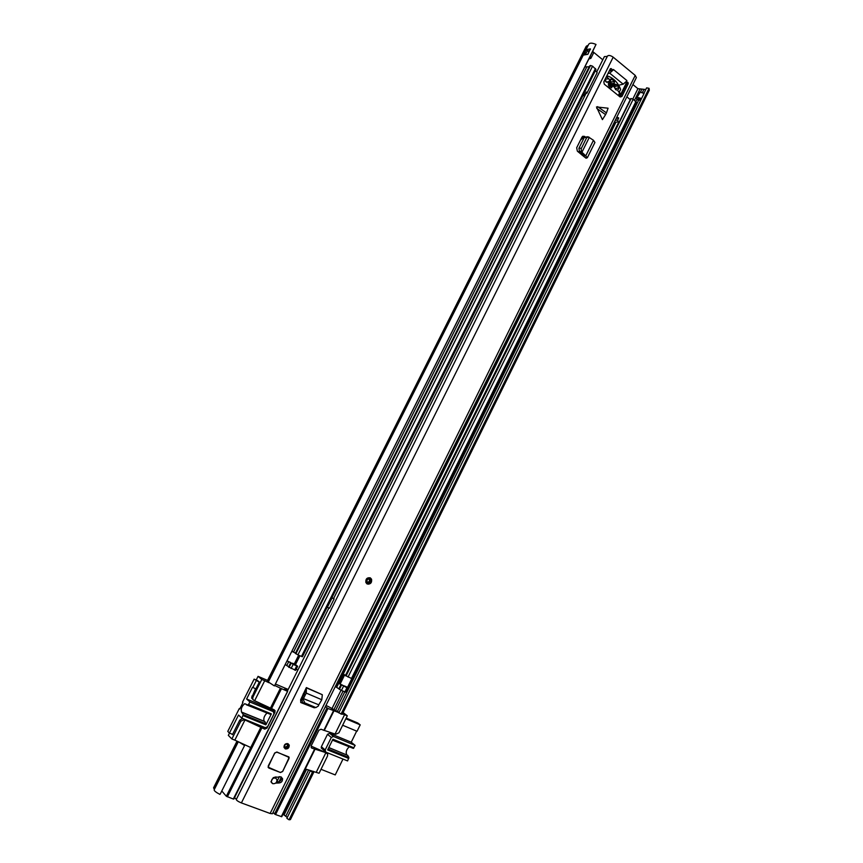 <?xml version="1.0" encoding="UTF-8"?>
<svg xmlns="http://www.w3.org/2000/svg" width="863" height="863" viewBox="0 0 863 863"><rect width="100%" height="100%" fill="white"/><g stroke="black" fill="none" stroke-linecap="round" stroke-linejoin="round"><path stroke-width="1.29" d="M582.396 136.581L580.67 139.946M583.895 137.346L580.572 139.935M262.266 710.152L261.953 710.767M328.231 706.484L339.04 712.407M593.668 52.319L602.795 59.817M632.924 84.574L637.919 88.684L645.794 89.525M593.604 52.902L592.805 51.057L596.009 44.455L274.617 685.61L590.055 56.548L590.875 58.339L588.846 58.964M592.805 51.057L590.055 56.548M220.335 793.863L244.812 745.06L220.335 793.863M242.384 743.647L244.812 745.06M583.647 54.649L585.999 49.676L590.368 48.878L587.876 54.283L583.248 55.146L268.339 681.975L274.358 685.88M596.009 44.455C592.298 42.816 589.871 42.729 588.739 44.207L586.02 49.623M239.116 742.126L244.477 745.481M219.936 794.413C216.009 792.353 214.078 790.821 214.164 789.828L238.307 741.749M268.49 681.684L267.454 680.583L586.171 46.386L588.221 45.254M214.423 789.289L213.582 787.779L237.012 741.144M283.021 814.133L287.293 817.477M289.04 819.785L312.471 772.18L313.787 772.137L290.432 819.602L289.04 819.785L286.872 818.318L310.292 770.778L311.058 770.648M312.471 772.18L310.292 770.778M640.529 100.227L637.358 99.784L636.344 97.994L637.66 97.422L641.511 98.641L644.154 93.269L640.303 92.061L638.976 92.665M644.025 100.939L342.244 714.294L338.814 712.86L641.511 98.641M341.025 714.165L649.052 88.306L646.614 87.875L644.003 93.161M313.787 772.137L313.334 771.306M644.046 100.885L646.441 95.879M649.3 90.216L649.052 88.306M589.699 50.399L588.523 51.165L585.869 50.108M640.993 99.277L638.857 98.404L638.189 98.544L639.062 100.119L638.318 99.515M589.084 51.629L588.523 51.165M325.944 705.513L328.296 706.517M275.416 684.025L288.188 689.451M303.355 693.636L304.197 693.917M303.83 694.65L303.01 694.435M325.362 706.678L327.972 708.48L275.567 814.564L281.748 816.722L314.866 749.332M338.922 712.644L327.972 708.48M324.305 730.422L335.761 734.273L338.943 732.795L347.293 715.794L342.449 713.884M347.293 715.794L343.096 712.547M252.837 699.408L251.608 697.973L253.927 700.389L274.358 709.904L275.006 712.094L267.001 728.113L264.747 729.138L244.973 719.969L234.833 740.13L250.723 747.531L226.333 796.258L233.312 799.03L287.67 691.306L284.79 688.901L286.419 689.526L286.484 690.314M260.809 727.39L250.723 747.531M221.791 790.972L226.333 796.258M305.297 768.965L319.062 773.259L327.487 756.096L327.681 754.133L325.901 752.655L316.3 772.18M325.901 752.655L311.759 748.102L311.133 745.956L318.911 730.217L321.068 729.224L324.272 730.476L333.798 710.929M311.079 746.096L326.592 752.935M244.973 719.969L243.301 718.782M269.213 713.841L269.558 713.151M271.241 709.807L271.705 708.803M287.573 691.306L233.312 799.03M275.567 814.564L274.553 813.982L326.958 707.93M273.096 812.396L274.553 813.982M257.045 680.346L259.375 681.975L255.815 689.052M231.791 734.014L232.438 734.661L239.731 720.163L242.6 718.501M251.608 697.973L255.47 688.911M239.731 720.163L240.809 721.198L244.24 719.666M240.809 721.198L231.867 738.965L234.833 740.13M252.708 698.954L252.945 697.077L251.845 696.107M231.867 738.965L228.328 735.362L229.472 733.097M262.19 710.12L261.877 710.745M344.596 714.64L335.081 733.992M286.969 690.702L287.206 689.785L287.875 690.076M287.206 689.785L286.419 689.526M287.206 691.177L280.432 688.178L270.443 708.145M280.432 688.178L274.693 685.459M268.954 682.719L264.714 680.713L254.661 700.691M264.714 680.713L261.802 679.472L252.945 697.077M256.225 680.001L258.059 676.355L261.802 679.472M258.059 676.355L267.552 680.389M349.094 746.97C346.365 749.569 345.578 752.191 346.732 754.845L346.753 754.855M328.781 747.649L347.692 755.341L328.825 747.563M346.16 718.092L357.832 723.032L360.195 724.855L357.045 731.285L342.654 725.244M321.004 769.3L335.232 774.92L342.989 759.062M347.692 755.341L348.889 757.487L328.091 749.052M356.656 731.123L351.23 742.223L329.634 733.302L327.509 734.284L331.316 737.466L325.157 749.979L325.761 752.105L347.584 760.929L348.889 757.487M351.23 742.223L355.157 745.416L333.452 736.463L329.634 733.302M332.6 739.882L353.323 748.404L355.157 745.416M353.323 748.404L332.471 740.141M360.195 724.855L345.826 718.771M327.509 734.284L321.381 746.722L321.252 748.016L322.363 748.976M353.959 747.865L332.924 739.213L327.67 749.915L348.781 758.469M331.316 737.466L333.452 736.463M242.255 712.353L264.725 721.49L266.041 723.863L243.29 714.629L241.521 712.051C240.723 708.944 241.791 706.161 244.736 703.69L270.734 714.467L246.268 704.737M266.85 713.183C264.143 715.934 263.258 718.631 264.175 721.263L264.186 721.274M243.29 714.629L241.834 718.189L238.522 715.028L229.429 733.075L227.778 731.403L239.256 708.62L239.806 708.847M239.256 708.62L239.709 709.041L242.935 702.644L242.481 702.223L254.132 679.116L257.854 680.691M241.834 718.189L265.34 727.692L267.595 726.668L273.992 713.852L273.355 711.662L249.968 702.018L246.613 698.976L252.492 687.293L255.912 688.857M259.288 682.158L254.132 679.116M249.968 702.018L248.069 705.147M252.783 687.541L256.16 680.831M229.429 733.075L232.6 734.337M269.008 713.755L269.353 713.065M270.507 709.159L246.613 698.976M248.684 704.564L271.36 713.895L265.88 724.855L243.118 715.632M271.36 713.895L270.734 714.467M266.041 723.863L265.88 724.855M303.593 698.372L303.355 699.613L304.79 702.903L315.912 707.574L318.382 705.977L318.771 704.812L302.179 698.113L304.089 694.111L305.114 695.265L303.593 698.372L302.33 697.714M315.599 707.466L314.294 707.811M313.981 707.703L302.848 702.967L301.748 699.871L302.179 698.113M313.819 707.638L300.874 702.59L300.615 699.839L306.365 687.584L306.289 693.118L305.114 695.265M304.941 690.432L305.265 691.975L304.089 694.111M597.638 106.645L606.452 112.88L608.081 108.199L596.484 106.947L602.417 119.623L605.578 114.628L596.765 108.393M275.664 783.108L278.62 782.989C281.338 782.827 282.643 781.371 282.546 778.599L280.594 776.797L273.301 777.606L270.939 781.792L272.395 783.496M276.894 751.997L274.661 753.032L268.091 767.142L280.443 772.536L282.665 771.49L289.159 757.434L276.894 751.997M285.308 748.911C287.94 749.16 289.245 747.887 289.224 745.114L287.929 743.647C285.308 743.388 284.003 744.65 284.013 747.423L285.308 748.911M367.217 583.981C370.551 584.37 372.007 582.773 371.565 579.192L370.27 577.832C366.948 577.423 365.491 579.008 365.901 582.59L367.217 583.981M270.13 813.475L241.392 802.924C238.22 801.587 236.516 800.454 236.268 799.516L607.487 56.041C608.652 55.005 610.551 55.383 613.183 57.163L635.222 75.405L636.365 77.605L272.428 813.766L270.13 813.475L635.222 75.405M610.001 69.45L611.392 70.593L613.075 70.173L611.047 68.544L610.292 68.857L603.82 81.866L604.273 84.164L620.109 96.98L621.899 96.527L628.286 83.614L626.56 81.241L626.894 80.561L626.56 81.241M613.075 70.173L613.41 69.493L626.894 80.561M582.73 154.736L584.186 154.348L587.379 157.692L586.085 158.22L584.003 156.635L584.445 155.944L579.742 152.341L578.9 148.339L584.327 137.39L587.552 136.732M584.887 136.613L581.921 137.217L576.678 147.756L577.369 151.165L584.003 156.635M318.771 704.812L321.791 699.742L322.32 694.715L306.365 687.584M606.452 112.88L605.578 114.628M582.579 136.44L584.229 137.573M276.71 781.802L277.53 781.889C280.248 781.727 281.554 780.271 281.446 777.509L281.262 777.002M621.899 96.527L620.206 96.893L626.592 84.002L625.718 82.341M312.848 707.229L300.648 702.255M234.553 797.628L236.365 799.311M596.829 71.737L604.391 56.591L607.293 56.429M287.39 691.047L328.9 607.973M333.56 598.631L585.999 93.42M609.149 71.154L611.274 70.496M607.93 73.603L609.699 73.161L613.021 70.183M626.506 81.251L623.183 84.186L618.652 85.232M587.379 157.692L594.931 142.449L593.474 140.281L589.192 137.476M584.186 154.348L581.349 151.748L581.22 148.706L586.646 137.746L588.663 136.904L589.267 137.465M589.235 137.53L581.845 152.417L579.742 152.341M581.813 152.481L579.979 152.578M367.433 582.363L369.558 581.284L369.127 578.944M275.567 778.048C272.805 777.811 271.403 779.149 271.36 782.061L272.773 783.68C275.545 783.917 276.947 782.568 276.969 779.656L275.567 778.048M281.349 777.056L279.019 781.749M275.48 777.962L275.987 776.851M279.375 776.646L276.818 781.813M275.426 777.919L274.898 777.088M288.749 756.765L288.954 758.663L282.611 771.446L288.868 758.642L288.296 756.7L276.818 752.158L274.801 753.097L268.264 765.891M284.758 747.261L287.455 746.215L287.357 744.24M584.531 96.343L583.507 95.523M297.908 669.979L296.16 669.224M333.625 598.512L331.921 597.703M291.899 651.144L293.571 651.986L586.84 66.861L584.887 66.861M285.189 664.521L286.775 665.546L288.76 661.587M589.213 66.753L586.84 66.861M293.571 651.986L295.459 653.194M299.094 655.405L294.714 664.154L292.503 663.226L295.06 664.942L287.045 660.842M295.426 653.334L297.918 654.888L592.59 66.171L590.519 65.48L589.548 66.171M297.918 654.888L302.395 656.765L595.977 69.472L592.59 66.171M344.671 674.855L340.119 684.079L339.332 683.679L347.692 688.156L342.093 684.942M340.842 684.823L338.846 688.847L341.457 690.443L345.707 692.191L347.692 688.156M630.141 99.008L631.155 98.522L633.194 99.234L636.419 102.352L352.277 678.857L345.437 675.502L618.415 122.751L345.437 675.513M288.652 666.775L286.775 665.546M295.47 670.227L288.62 666.937M335.319 686.538L338.868 688.814M345.448 675.481L343.916 674.413L339.332 683.679M340.853 684.801L338.846 688.847M291.09 668.534L293.161 664.402L290.033 662.148M294.714 664.154L297.649 666.258L293.161 664.402M582.903 155.793L583.248 155.103M581.996 155.103L582.331 154.423M340.119 684.079L341.802 684.812M352.093 678.836L347.962 687.466L344.154 685.848M294.768 652.687L291.791 651.371M331.845 597.854L334.1 598.944L332.093 597.779M334.1 598.944L329.45 608.242L327.196 607.153M332.028 597.962L327.379 607.261M611.241 89.806L609.451 87.541L607.077 86.429M609.17 88.123L608.221 87.357M609.71 86.376L612.288 85.771L611.662 87.789L608.404 85.189L609.494 83.506L608.253 83.787M606.851 75.771L609.159 76.58C614.348 78.943 618.178 83.204 620.648 89.331L619.656 91.435L618.178 91.316L620.249 93.495L618.976 96.063M604.639 80.216L606.355 82.104L609.224 82.481L610.238 83.301L609.494 83.506M606.355 76.764L608.857 78.706L605.114 79.267M606.56 82.19L609.904 81.133L608.857 78.706M609.904 81.133L610.907 81.942L608.793 82.449M610.594 79.148L611.36 78.965L610.443 80.324L610.907 81.942M611.36 78.965L614.607 81.586L614.132 83.323L612.795 83.463L616.635 84.65L618.998 87.778L617.8 90.194L615.966 89.784L613.108 85.62L612.115 84.822L612.288 85.771M583.41 94.617L585.265 94.121L586.301 92.05L586.894 93.215L585.567 93.517M584.046 94.854L584.931 95.556M616.84 117.098L618.739 117.951L616.182 118.436M583.356 95.394L583.906 94.941M619.656 91.435L618.62 91.672M615.254 86.44L614.262 84.865M614.607 81.586L610.573 82.028M617.93 85.825L614.316 86.656L612.87 85.426M615.578 89.633L615.384 88.598L618.998 87.778M586.894 93.215L597.164 72.643L595.438 70.572M615.179 120.464L617.735 119.979L618.426 123.236M618.739 117.951L617.735 119.979M620.195 95.405L619.558 94.887M614.316 86.656L615.384 88.598M612.859 83.431L609.192 84.315L610.626 85.167M611.004 82.438L611.155 83.83M605.265 79.579L606.311 81.985M610.206 85.124L613.809 84.294M626.883 96.785L630.109 99.569M614.154 122.546L617.757 121.866M609.192 84.315L612.795 83.463M608.825 85.588L612.115 84.822M332.19 708.167L341.036 690.26M632.838 98.986L637.919 88.684M583.582 54.703L585.869 50.162M267.638 680.896L586.754 45.879M213.7 788.243L237.293 741.285M334.143 709.203L343.053 691.144M634.478 100.281L639.861 89.385M284.024 815.082L306.581 769.332M285.75 816.344L308.62 769.925M335.675 710.314L344.758 691.889M635.869 101.403L636.883 99.353M640.486 92.028L641.921 89.126M337.444 711.414L638.696 100.032M642.471 92.363L643.96 89.342M590.896 58.296L590.119 56.408M636.387 97.929L636.991 97.562M637.66 97.422L641.587 98.511M639.634 92.201L637.056 97.422L640.303 92.061M593.636 52.826L592.741 51.197M638.998 92.621L640.227 92.19L644.1 93.409M640.756 99.072L640.173 100.248M639.213 100.151L638.296 99.407L638.782 98.414M590.368 48.878L590.141 49.525M585.794 50.367L584.327 54.293M590.206 49.633L590.486 49.062M586.333 49.968L588.987 51.834M585.621 54.11L587.574 50.388M311.759 748.102L311.122 747.541M281.284 816.657L314.542 749.224M261.834 727.962L227.357 796.851M261.543 726.15L264.747 729.138M271.586 709.095L275.006 712.094M323.841 730.368L333.485 710.81M281.457 688.739L271.467 708.706M325.157 749.979L321.381 746.722M269.849 708.588L273.355 711.662M242.352 712.504L265.038 721.727M304.79 702.903L303.183 703.151M303.355 699.613L301.748 699.871M241.392 802.924L613.183 57.163M610.292 68.867L611.198 68.641M626.365 82.87L628.07 82.481M626.398 82.891L619.612 96.58L626.398 82.891M626.592 84.002L628.286 83.614M609.699 73.161L623.183 84.186M288.868 758.642L282.665 771.49M282.589 771.457L280.41 772.493L268.9 768.07M277.53 781.889L278.62 782.989M583.949 156.591L584.316 155.858M582.73 136.332L584.672 136.473M586.646 137.746L584.327 137.39M581.36 148.404L579.041 148.026M581.349 151.748L579.03 151.359M585.901 155.556L593.474 140.281M321.791 699.742L306.289 693.118M322.32 694.715L306.872 688.07M371.101 582.061C371.252 577.832 369.666 577.056 366.376 579.742C366.236 583.971 367.811 584.747 371.101 582.061M370.205 577.8L371.381 579.105L371.263 582.137L367.066 583.906M366.883 579.99C369.472 577.886 370.712 578.49 370.605 581.813C368.016 583.927 366.775 583.312 366.883 579.99M370.087 581.554L370.151 579.85C369.17 578.577 368.134 578.652 367.045 580.065L366.969 581.759C367.951 583.043 368.997 582.978 370.087 581.554M268.868 768.027L280.421 772.482L268.328 767.639M268.986 767.908L268.404 765.956M282.525 771.436L280.518 772.374M284.499 745.352C287.206 743.054 288.522 743.572 288.425 746.916C285.718 749.224 284.412 748.696 284.499 745.352M284.671 745.405L284.531 746.775C285.48 748.286 286.613 748.243 287.918 746.635L288.091 745.201C287.142 743.701 286.009 743.755 284.704 745.352M295.405 664.769L299.914 655.772M295.621 653.615L590.152 65.577M295.869 653.798L590.519 65.48M301.467 656.452L595.459 68.511M344.855 691.932L346.85 687.887M339.429 689.364L341.424 685.319M341.457 690.443L343.452 686.398M339.148 689.17L341.144 685.125M351.446 678.577L635.945 101.467M348.048 677.077L633.194 99.234M346.02 676.009L631.155 98.522M345.75 675.815L630.767 98.598M336.678 687.336L615.955 122.201M335.804 686.829L614.79 122.427M288.792 667.239L290.863 663.118M289.04 667.433L291.111 663.302M294.661 670.076L296.721 665.956M294.768 664.273L299.191 655.449M347.541 687.326L351.78 678.717M294.261 663.992L298.652 655.211M619.763 92.6L618.307 95.523M606.15 77.174L607.034 76.958M610.508 79.256L611.468 79.029M612.633 85.232L615.934 84.466M612.579 86.44L610.421 86.936M588.663 51.273L589.008 50.583M646.689 95.523L649.321 90.173M590.875 58.339L593.571 52.988M636.344 97.994L638.922 92.762M587.703 54.38L590.184 49.439M314.984 749.321L281.748 816.722M273.884 709.699L275.157 710.821M333.916 710.939L324.272 730.476M233.819 799.106L287.67 691.306M332.622 739.839L353.452 748.404M325.027 751.295L321.252 748.016M245.89 704.176L244.736 703.69M270.853 714.456L248.177 705.136M304.456 702.719L302.848 702.967M236.268 799.516L607.487 56.041M610.4 68.706L611.047 68.544M281.446 777.509L282.546 778.599M584.575 136.397L582.838 136.278M584.1 155.707L583.733 156.43M366.764 583.701C368.577 584.575 370.098 584.068 371.306 582.158L371.381 579.105M369.634 579.58L370.151 579.85C369.191 578.555 368.167 578.631 367.088 580.087L366.969 581.759M282.611 771.446L280.421 772.482M288.954 758.663L289.094 757.369M287.627 744.78L288.091 745.201C287.163 743.69 286.041 743.755 284.736 745.395L284.531 746.775M295.373 653.356L589.602 65.966M288.555 666.959L290.615 662.849M295.588 670.378L297.649 666.258M294.833 664.348L299.267 655.481M347.962 687.466L352.201 678.857M607.671 86.915L608.221 86.785M606.063 77.346L607.304 77.055M613.021 85.491L616.635 84.65"/></g></svg>
